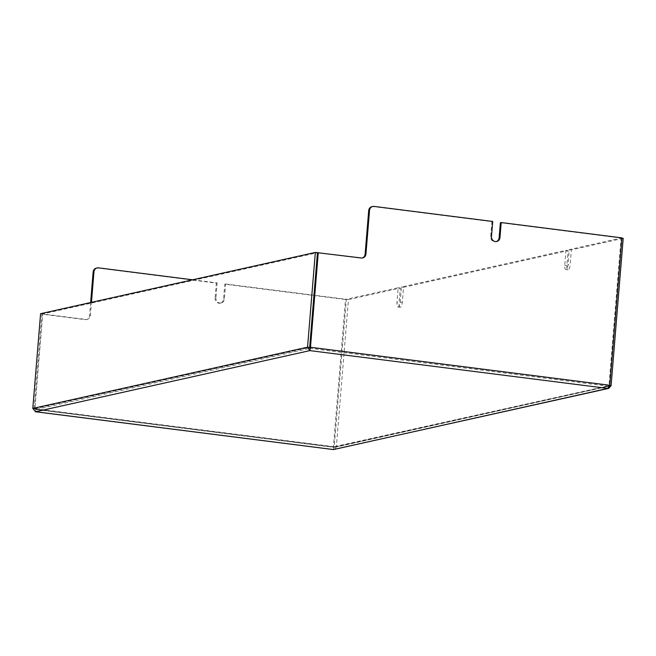 <?xml version="1.0" encoding="UTF-8"?>
<svg xmlns="http://www.w3.org/2000/svg" width="656" height="656" viewBox="0 0 656 656"><rect width="100%" height="100%" fill="white"/><g stroke="black" fill="none" stroke-linecap="round" stroke-linejoin="round"><path stroke-width="0.49" stroke-dasharray="3.28 2.46" d="M371.952 206.665A4.559 4.239 -102.6 0 1 373.313 206.599L491.902 221.654L490.663 236.693A4.559 4.239 -102.6 0 0 496.305 241.572M333.994 447.039L333.535 449.565L333.396 446.892L34.096 408.901L34.916 408.713L42.706 313.962L317.455 252.699L360.513 258.169A4.559 4.239 77.4 0 0 362.284 257.988M309.993 348.877L310.034 348.361L607.923 386.171L607.735 388.434M621.904 237.874L621.084 238.054L608.965 385.449L607.923 386.171L609.785 385.269M500.372 222.728L621.084 238.054L569.26 249.608L568.022 264.655A4.559 1.599 -82.8 0 1 565.8 269.542A4.559 1.599 -82.8 0 1 564.734 265.385L565.972 250.346L401.447 287.025L400.209 302.072A4.559 1.599 97.2 0 1 397.995 306.959A4.559 1.599 97.2 0 1 396.921 302.801L398.159 287.763L346.335 299.316L334.216 446.711L609.719 385.548M492.73 221.474L491.902 221.654M333.896 447.318L608.202 386.154L333.724 447.31L334.216 446.711L34.916 408.713L35.834 409.492L309.96 348.328M333.724 447.31L334.216 446.711L333.396 446.892L345.515 299.497L346.335 299.316L334.216 446.711L333.724 447.31L334.216 446.711L333.724 447.31L35.744 409.492L333.748 447.318L333.683 447.827M334.388 449.54L336.331 446.982L334.216 446.711M90.626 302.531L89.552 315.634A4.559 4.239 77.4 0 1 84.944 319.611L41.886 314.142L34.096 408.901L35.654 411.755L35.834 409.492L34.916 408.713L42.706 313.962L85.764 319.431A4.559 4.239 -102.6 0 0 90.372 315.454L91.455 302.35M96.383 268.107A4.559 4.239 -102.6 0 1 97.744 268.042L216.332 283.097L215.094 298.144L215.922 297.955L217.152 282.916L216.332 283.097M224.803 284.179L225.623 283.991L224.393 299.029A4.559 4.239 -102.6 0 1 221.146 302.941L220.326 303.129A4.559 4.239 -102.6 0 0 223.565 299.218L224.803 284.179L345.515 299.497M220.326 303.129A4.559 4.239 -102.6 0 1 215.094 298.144M225.623 283.991L348.451 299.587L336.331 446.982L611.08 385.72M192.593 279.8L217.152 282.916M221.146 302.941A4.559 4.239 -102.6 0 1 215.922 297.955M397.995 306.959L400.111 307.229A4.559 1.599 97.2 0 0 402.333 302.334L403.563 287.295L568.088 250.617L566.85 265.655A4.559 1.599 -82.8 0 0 567.924 269.813A4.559 1.599 -82.8 0 0 570.138 264.917L568.022 264.655M400.111 307.229A4.559 1.599 97.2 0 1 399.037 303.072L396.921 302.801M348.451 299.587L400.275 288.033L399.037 303.072M623.2 238.325L571.376 249.879L570.138 264.917M568.088 250.617L565.972 250.346M571.376 249.879L569.26 249.608M403.563 287.295L401.447 287.025M621.88 238.161L621.084 238.054L608.965 385.449L309.665 347.45L34.916 408.713L32.8 408.442M400.275 288.033L398.159 287.763M41.886 314.142L42.706 313.962L40.59 313.691M373.313 206.599L374.133 206.419M361.341 257.98L360.513 258.169M491.492 236.513L490.663 236.693M98.564 267.861L97.744 268.042M223.565 299.218L224.393 299.029M566.85 265.655L564.734 265.385M402.333 302.334L400.209 302.072M84.944 319.611L85.764 319.431M89.552 315.634L90.372 315.454M362.702 257.923L361.882 258.103M496.715 241.498L495.895 241.687M567.924 269.813L565.8 269.542M86.305 319.546L87.133 319.365"/><path stroke-width="0.98" d="M318.275 252.519L310.485 347.27L609.785 385.269L621.904 237.874L501.2 222.548L499.962 237.587A4.559 4.239 -102.6 0 1 496.715 241.498A4.559 4.239 -102.6 0 1 491.492 236.513L492.73 221.474L374.133 206.419A4.559 4.239 77.4 0 0 369.533 210.396L365.941 254.011A4.559 4.239 -102.6 0 1 361.341 257.98L317.455 252.699L309.665 347.45L310.034 348.361L309.665 347.45L317.455 252.699L315.339 252.429L40.59 313.691L32.8 408.442L35.654 411.755L309.853 350.616L309.886 348.024M362.284 257.988A4.559 4.239 77.4 0 0 365.121 254.192L368.705 210.576A4.559 4.239 -102.6 0 1 371.952 206.665L372.772 206.484M32.8 408.442L307.549 347.188L309.853 350.616L310.485 347.27L309.665 347.45L310.034 348.361M609.785 385.269L607.735 388.434L608.702 388.377L611.08 385.72L609.719 385.548M501.2 222.548L500.372 222.728L499.134 237.775A4.559 4.239 -102.6 0 1 496.305 241.572M333.387 449.549L608.702 388.377M35.186 411.665L333.535 449.565L607.735 388.434L309.853 350.616M93.956 271.838L93.136 272.019A4.559 4.239 -102.6 0 1 96.383 268.107L97.203 267.927A4.559 4.239 77.4 0 0 93.956 271.838L91.455 302.35M93.136 272.019L90.626 302.531M192.593 279.8L98.564 267.861A4.559 4.239 77.4 0 0 97.203 267.927M621.88 238.161L623.2 238.325L611.08 385.72M309.665 347.45L307.549 347.188L315.339 252.429M368.705 210.576L369.533 210.396M365.941 254.011L365.121 254.192M499.962 237.587L499.134 237.775M333.461 449.581L35.457 411.747"/></g></svg>
